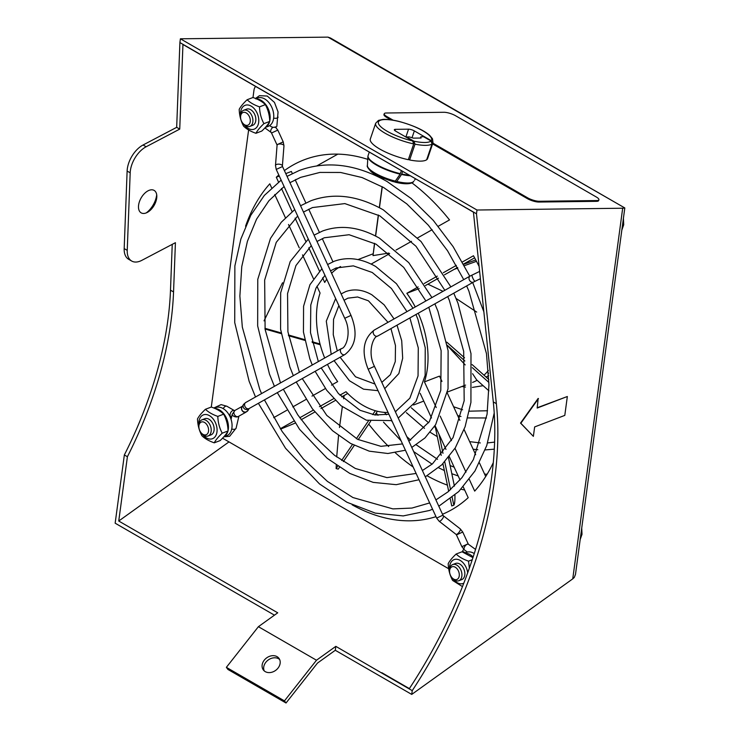<?xml version="1.0" encoding="UTF-8"?>
<svg xmlns="http://www.w3.org/2000/svg" width="740" height="740" viewBox="0 0 740 740"><rect width="100%" height="100%" fill="white"/><g stroke="black" fill="none" stroke-linecap="round" stroke-linejoin="round"><path stroke-width="1.11" d="M393.107 120.167L386.918 116.596A8.649 2.294 -161.2 0 1 384.226 113.738A8.649 2.294 -161.2 0 1 386.299 112.998L443.972 112.286A8.649 2.294 -161.2 0 1 455.581 115.745L596.227 196.951A8.649 2.294 -161.2 0 1 598.919 199.8A8.649 2.294 -161.2 0 1 596.847 200.549L539.173 201.262A8.649 2.294 -161.2 0 1 527.565 197.793L432.863 143.116M598.919 199.8L598.651 200.596A8.649 2.294 -161.2 0 1 596.579 201.335L538.905 202.048A8.649 2.294 -161.2 0 1 527.296 198.588L432.595 143.912M390.868 119.815L386.65 117.383A8.649 2.294 -161.2 0 1 383.958 114.534L384.226 113.738M624.061 208.06L622.682 208.227L572.751 578.865L574.296 577.431L575.498 574.323L624.81 207.959L327.986 37.13L180.403 38.794L179.903 42.569L445.896 196.304L182.947 44.493L179.737 129.102L146.141 146.761A21.617 12.478 -60 0 0 130.185 172.818L127.234 250.351A21.617 12.478 -60 0 0 131.702 261.044A21.617 12.478 -60 0 0 141.821 260.351L175.417 242.692L173.549 291.939A285.381 164.761 -60 0 1 127.4 456.728L124.348 454.961A285.381 164.761 120 0 0 170.496 290.173L172.235 244.367M572.751 578.865L411.727 694.416L412.236 690.642L381.664 672.993A328.615 189.727 120 0 0 381.849 672.716L409.368 688.598A328.615 189.727 120 0 0 493.293 401.903L473.434 212.195L445.896 196.146L476.477 213.795L476.986 210.021L180.403 38.794M476.986 210.021L622.682 208.227M413.706 143.912L408.332 159.701A30.266 8.02 -161.2 0 1 370.315 139.028L375.689 123.238A30.266 8.02 18.8 0 0 413.706 143.912L412.615 140.915L395.669 131.137A4.32 1.147 -161.2 0 1 394.328 129.713A4.32 1.147 -161.2 0 1 395.364 129.333L408.545 129.176A4.32 1.147 -161.2 0 1 414.345 130.906L431.291 140.683L432.382 143.68L426.804 159.35M432.382 143.68A30.266 8.02 18.8 0 0 432.993 142.746L427.618 158.536A30.266 8.02 -161.2 0 1 427.008 159.47M432.04 143.967L430.995 140.998L423.613 136.743L420.866 136.78L421.088 138.038L413.392 138.13L409.331 136.919L406.584 136.956L413.965 141.21L415.011 144.18A30.266 8.02 18.8 0 0 432.04 143.967L426.666 159.757A30.266 8.02 -161.2 0 1 409.636 159.97L408.471 159.294M395.299 181.124A24.559 6.503 -161.2 0 1 367.392 165.538C366.707 166.149 367.799 168.017 370.657 171.144C373.2 174.057 380.804 177.591 393.476 181.735L395.299 181.124L400.137 174.159L401.413 170.626M402.662 171.347L401.524 174.474L396.76 181.485L394.244 181.781M396.76 181.485A24.559 6.503 -161.2 0 0 413.753 181.319L413.789 181.272A24.559 6.503 -161.2 0 1 413.753 181.319C413.651 182.022 410.644 185.925 395.012 182.133L394.466 181.901M414.493 180.246L415.51 178.766M415.011 144.18L409.636 159.97M420.866 136.78L420.44 138.047M472.934 557.636L462.019 551.781L456.164 554.02C459.013 556.887 463.138 559.264 468.522 561.16L469.364 568.135M468.522 561.16L472.24 559.736M462.463 586.607L452.612 580.447C449.874 575.341 448.403 569.745 448.209 563.667C449.596 560.938 452.242 557.72 456.164 554.02M467.68 572.834A12.756 8.482 -110.9 0 0 457.403 559.348A12.756 8.482 -110.9 0 0 449.578 569.541M453.222 579.078A12.756 8.482 -110.9 0 0 463.804 583.185M451.789 577.459L452.353 578.144A8.649 5.753 -110.9 0 0 458.828 580.724L461.76 579.605A8.649 5.753 -110.9 0 0 464.785 575.054A8.649 5.753 -110.9 0 0 462.204 566.211A8.649 5.753 -110.9 0 0 455.581 563.455L452.649 564.574A8.649 5.753 -110.9 0 0 449.55 570.817L449.587 571.706A6.79 4.514 69.1 0 1 454.721 566.951A6.79 4.514 69.1 0 1 459.244 575.914A6.79 4.514 69.1 0 1 451.789 577.459A6.79 4.514 69.1 0 1 449.587 571.706M465.7 553.261A15.133 10.073 69.1 0 1 473.147 557.007M474.248 553.566A15.133 10.073 69.1 0 0 469.354 551.874A15.133 10.073 69.1 0 0 466.552 552.308L465.21 553.048M458.828 580.724A8.649 5.753 -110.9 0 0 461.853 576.183A8.649 5.753 -110.9 0 0 459.272 567.33A8.649 5.753 -110.9 0 0 452.649 564.574M255.947 133.292C250.564 131.396 246.439 129.019 243.589 126.151C240.861 121.046 239.39 115.459 239.196 109.372C240.574 106.643 243.229 103.433 247.151 99.733C250 102.592 254.125 104.969 259.509 106.865C259.703 112.942 261.174 118.539 263.912 123.645C259.99 127.345 257.335 130.564 255.947 133.292L261.793 131.054C265.725 127.354 268.37 124.135 269.758 121.406C269.564 115.329 268.093 109.733 265.355 104.627C262.506 101.759 258.389 99.382 252.997 97.495L253.977 90.169A8.649 5.753 69.1 0 1 255.661 86.478M263.912 123.645L269.758 121.406M259.509 106.865L265.355 104.627M244.209 124.783A12.756 8.482 -110.9 0 0 258.667 122.442A12.756 8.482 -110.9 0 0 249.898 105.496A12.756 8.482 -110.9 0 0 240.565 115.246M242.766 123.164L243.34 123.848A8.649 5.753 -110.9 0 0 249.815 126.429L252.738 125.31A8.649 5.753 -110.9 0 0 255.763 120.768A8.649 5.753 -110.9 0 0 253.191 111.925A8.649 5.753 -110.9 0 0 246.559 109.159L243.636 110.279A8.649 5.753 -110.9 0 0 240.537 116.522L240.565 117.41A6.79 4.514 69.1 0 1 245.708 112.656A6.79 4.514 69.1 0 1 250.231 121.628A6.79 4.514 69.1 0 1 242.766 123.164A6.79 4.514 69.1 0 1 240.565 117.41M247.151 99.733L252.997 97.495M256.678 98.966A15.133 10.073 69.1 0 1 269.739 121.129M269.591 121.712A15.133 10.073 69.1 0 1 265.438 127.354M265.364 127.428L268.324 126.299A15.133 10.073 69.1 0 0 271.367 124.024A15.133 10.073 69.1 0 0 271.173 106.033A15.133 10.073 69.1 0 0 257.538 98.013L255.911 98.975M249.815 126.429A8.649 5.753 -110.9 0 0 252.839 121.887A8.649 5.753 -110.9 0 0 250.259 113.044A8.649 5.753 -110.9 0 0 243.636 110.279M222.213 433.187C218.291 436.887 215.636 440.106 214.249 442.835L220.104 440.596C224.026 436.896 226.671 433.677 228.059 430.948C227.865 424.871 226.394 419.275 223.656 414.169C220.807 411.311 216.691 408.933 211.298 407.037L205.452 409.276C208.301 412.134 212.426 414.52 217.81 416.407C218.004 422.485 219.475 428.081 222.213 433.187L228.059 430.948M217.81 416.407L223.656 414.169M214.249 442.835C208.865 440.938 204.74 438.561 201.891 435.703C199.162 430.588 197.691 425 197.497 418.923C198.875 416.185 201.53 412.976 205.452 409.276M202.51 434.325A12.756 8.482 -110.9 0 0 216.968 431.984A12.756 8.482 -110.9 0 0 208.199 415.038A12.756 8.482 -110.9 0 0 198.866 424.788M201.067 432.715L201.641 433.4A8.649 5.753 -110.9 0 0 208.116 435.98L211.039 434.861A8.649 5.753 -110.9 0 0 214.064 430.31A8.649 5.753 -110.9 0 0 211.492 421.467A8.649 5.753 -110.9 0 0 204.86 418.701L201.937 419.821A8.649 5.753 -110.9 0 0 198.838 426.064L198.875 426.952A6.79 4.514 69.1 0 1 204.009 422.198A6.79 4.514 69.1 0 1 208.532 431.17A6.79 4.514 69.1 0 1 201.067 432.715A6.79 4.514 69.1 0 1 198.875 426.952M214.988 408.508A15.133 10.073 69.1 0 1 228.04 430.671M227.892 431.254A15.133 10.073 69.1 0 1 223.739 436.896M223.665 436.97L226.625 435.842A15.133 10.073 69.1 0 0 231.759 422.179A15.133 10.073 69.1 0 0 228.022 413.225A15.133 10.073 69.1 0 0 215.84 407.555L214.498 408.295M208.116 435.98A8.649 5.753 -110.9 0 0 211.141 431.429A8.649 5.753 -110.9 0 0 208.56 422.586A8.649 5.753 -110.9 0 0 201.937 419.821M179.903 42.569L176.675 127.335L143.079 144.994A21.617 12.478 120 0 0 127.123 171.051L124.181 248.585A21.617 12.478 120 0 0 128.64 259.278L131.702 261.044M124.348 454.961L115.153 523.189L274.457 615.162M146.224 212.917A17.297 9.99 120 0 0 156.704 194.759M138.472 206.922A12.969 7.492 -60 0 1 147.649 191.04A12.969 7.492 -60 0 1 156.815 196.331A12.969 7.492 -60 0 1 147.649 212.223A12.969 7.492 -60 0 1 138.472 206.922M286.029 703L284.456 700.882L316.489 660.228L335.821 646.353L335.294 650.284L317.506 663.059L286.029 703L227.939 669.46L226.366 667.341L258.399 626.688L277.731 612.812L118.742 521.025L127.4 456.728M279.637 659.488A9.731 7.705 -36.5 0 0 278.619 658.766A9.731 7.705 -36.5 0 0 267.529 660.543A9.731 7.705 -36.5 0 0 264.236 670.903M265.244 671.624A9.731 7.705 143.5 0 1 263.329 669.931A9.731 7.705 143.5 0 1 266.557 657.943A9.731 7.705 143.5 0 1 278.962 658.341A9.731 7.705 143.5 0 1 276.964 669.284A9.731 7.705 143.5 0 1 265.244 671.624M226.366 667.341L284.456 700.882M258.399 626.688L316.489 660.228M411.727 694.416L335.294 650.284M381.664 672.993L335.821 646.353M176.675 127.335L179.737 129.102M476.477 213.795L496.355 403.67A328.615 189.727 -60 0 1 412.236 690.642M228.993 441.9L118.742 521.025M624.81 207.959L330.503 38.036L327.986 37.13M533.374 436.36L520.534 423.077L538.156 398.435L537.185 408.045L567.34 396.511L564.796 415.39L534.65 426.925L533.374 436.36L520.84 423.252L538.461 398.61M537.231 407.74L567.34 396.511M465.747 552.697A3.46 1.637 -172.3 0 1 462.805 550.653A3.46 1.637 -172.3 0 1 464.054 549.616M270.007 125.365A3.46 1.637 7.7 0 0 273.393 127.299A3.46 1.637 7.7 0 0 276.862 126.115L278.055 111.934L274.475 102.434L267.279 96.052L259.481 95.654L255.494 98.457M231.694 416.62A9.731 6.475 69.1 0 1 231.703 416.629A3.46 1.998 -60 0 1 230.769 416.49A3.46 1.998 -60 0 1 230.769 412.495A3.46 1.998 -60 0 1 234.228 410.496A3.46 1.998 -60 0 1 234.506 410.719M211.288 407.037L248.621 129.963M448.708 568.755L222.537 438.173M273.671 417.684L286.75 410.312M292.772 406.917L305.962 399.489M311.993 396.085L325.415 388.519M331.483 385.105L337.662 381.618A77.83 51.782 -110.9 0 1 327.478 364.367M245.569 226.209A190.254 126.586 69.1 0 1 269.804 183.816L271.654 187.849M324.684 358.003A77.83 51.782 -110.9 0 1 320.059 293.04L316.924 286.232M313.409 278.582L302.503 254.875M299.265 247.845L288.517 224.488M285.4 217.708L274.716 194.49M339.91 395.151L346.006 391.719A77.83 51.782 -110.9 0 0 388.056 412.467M395.271 411.597A77.83 51.782 -110.9 0 0 395.983 411.431M442.502 514.245A190.254 126.586 69.1 0 0 468.198 497.687L463.231 486.892M460.058 480.001L449.263 456.543M445.97 449.393L435.037 425.611M431.513 417.971L420.181 393.338M435.99 516.649A190.254 126.586 69.1 0 1 352.175 504.856M333.694 398.657L319.449 406.686M313.362 410.108L299.746 417.786M293.697 421.199L280.34 428.719M278.804 175.01A190.254 126.586 69.1 0 0 276.307 177.239L278.527 182.068M281.496 188.515L292.115 211.603M295.103 218.106L305.74 241.221M308.774 247.817L319.449 271.025M322.585 277.833L324.712 282.449A77.83 51.782 -110.9 0 1 326.738 279.193M284.391 170.598A190.254 126.586 69.1 0 1 304.269 159.766A190.254 126.586 69.1 0 1 367.734 159.34M411.903 182.854A190.254 126.586 69.1 0 1 449.513 219.919L438.256 226.264M371.138 264.088L389.638 253.663M396.067 250.037L411.523 241.332M417.721 237.836L432.142 229.715M340.557 266.539A77.83 51.782 -110.9 0 0 331.622 273.245M436.249 407.546L424.436 381.886A77.83 51.782 -110.9 0 0 418.239 313.224M415.233 306.971A77.83 51.782 -110.9 0 0 406.843 293.299L419.154 288.591M479.113 266.437A190.254 126.586 69.1 0 0 473.471 255.753L462.389 261.997M456.358 265.392L443.325 272.736M437.303 276.131L424.177 283.531M418.146 286.935L406.843 293.299M493.303 462.611A190.254 126.586 69.1 0 1 474.691 491.11L469.317 479.418M440.189 416.111L451.474 440.633M454.998 448.311L465.978 472.175M464.655 490A190.254 126.586 69.1 0 1 461.075 489.223M447.404 485.135A190.254 126.586 69.1 0 1 427.165 475.811M413.151 467.005A190.254 126.586 69.1 0 1 395.364 452.815M388.694 446.553A190.254 126.586 69.1 0 1 368.724 424.103M295.057 423.16L280.599 429.126M276.307 177.239L279.304 176.092M285.779 173.613L291.375 171.467L292.318 173.521M336.33 269.184L335.821 268.074M332.935 261.784L322.279 238.632M319.384 232.342L308.737 209.207M305.851 202.927L295.214 179.811M425.408 285.566L438.478 278.194M444.509 274.799L457.514 267.473M463.536 264.078L474.618 257.835M424.436 381.886L439.514 376.114L441.956 381.424M465.201 364.913L447.358 345.58M446.766 342.148L464.526 357.799M472.582 382.404A77.83 51.782 -110.9 0 0 477.087 380.268M484.006 375.189A77.83 51.782 -110.9 0 0 488.345 370.463M488.918 390.84L476.615 379.842L472.573 373.719M476.69 312.086L456.053 298.442M443.019 291.32L427.887 284.169M467.301 262.978L466.219 262.561M388.907 253.061L373.006 255.605L374.505 243.303M337.829 154.133L316.933 165.843M296.13 179.358L295.279 179.959M320.235 344.757L312.262 342.481M304.741 340.345L288.535 335.729M281.191 333.638L265.059 329.041M320.032 343.989L312.086 341.723M304.603 339.595L288.415 334.98M281.08 332.898L264.948 328.301M282.55 282.754L264.05 320.855M337.755 466.2L336.136 468.577L338.226 469.123L339.447 467.329M377.418 411.264L374.893 414.983M370.638 421.273L358.197 439.634M354.284 445.415L343.323 461.594M375.328 410.709L372.683 414.622M368.511 420.783L356.365 438.709M352.462 444.481L341.63 460.474M344.165 395.484L343.61 398.786M342.324 406.852L339.466 427.498M338.541 435.573L336.7 456.969M336.265 465.183L336.136 468.577M450.262 498.871L451.742 505.938L453.796 505.216C454.656 504.208 455.035 500.832 454.924 495.088M439.005 434.241L442.983 453.315M444.749 461.815L450.568 489.714M452.168 497.391L453.796 505.216M435.009 425.648L441.207 455.414M442.936 463.703L448.69 491.305M448.449 457.551L454.406 486.134M472.111 364.57L488.835 379.509M447.321 345.321L464.859 360.99M472.314 367.651L488.918 382.469M454.203 269.341L457.82 268.037M464.396 265.669L476.486 261.322M373.006 255.605L374.653 243.386M375.633 236.069L378.464 215.072M379.454 207.727L382.284 186.758M383.274 179.404L383.413 178.322M463.656 264.291L475.755 259.943M375.495 235.995L378.325 214.988M379.315 207.653L382.136 186.674M383.126 179.33L383.274 178.257M301.115 419.746L314.833 412.014M320.938 408.572L335.387 400.433M341.639 396.908L347.726 393.476M485.708 476.514L479.455 462.916M475.691 454.749L464.1 429.552M459.882 420.385L447.33 393.107M596.579 201.335L596.847 200.549M538.905 202.048L539.173 201.262M527.296 198.588L527.565 197.793M386.65 117.383L386.918 116.596M394.92 130.638L395.364 129.333M405.871 137.02L408.545 129.176M412.032 137.723L414.345 130.906M367.392 165.538L367.891 156.658A26.955 7.141 18.8 0 0 400.137 174.159M401.524 174.474A26.955 7.141 18.8 0 0 410.321 175.769M400.377 173.687A27.029 7.16 -161.2 0 1 368.095 155.603L367.891 156.658M409.331 175.195A27.029 7.16 -161.2 0 1 401.755 173.993M412.615 140.915A28.102 7.446 -161.2 0 1 378.529 123.737A28.102 7.446 -161.2 0 1 405.668 123.404A28.102 7.446 -161.2 0 1 431.291 140.683M430.995 140.998A28.102 7.446 -161.2 0 1 413.965 141.21M581.483 529.905A15.133 10.073 69.1 0 1 581.52 534.798A15.133 10.073 69.1 0 1 580.271 538.951M623.182 220.363A15.133 10.073 69.1 0 1 623.219 225.256A15.133 10.073 69.1 0 1 621.961 229.409M124.181 248.585L127.234 250.351M127.123 171.051L130.185 172.818M143.079 144.994L146.141 146.761M173.549 291.939L170.496 290.173M496.355 403.67L493.293 401.903M467.384 552.049L464.489 549.959A3.46 1.813 -54.1 0 1 465.053 546.092A3.46 1.813 -54.1 0 1 468.55 544.353L475.552 549.422M464.489 549.959L461.862 546.675L468.143 543.78L468.55 544.353M461.862 546.675L456.45 534.918L462.74 532.032L468.143 543.78M456.45 534.918L456.016 534.345A3.46 1.138 -52.2 0 0 459.031 532.31A3.46 1.138 -52.2 0 0 460.262 528.878L462.74 532.032M436.646 518.083L442.936 515.188L374.44 366.328L368.159 369.214L436.646 518.083L439.135 521.228A3.46 1.138 -52.2 0 0 442.15 519.193A3.46 1.138 -52.2 0 0 443.371 515.771L460.262 528.878M374.532 329.938A3.46 2.571 60.6 0 0 374.274 330.059A3.46 2.571 60.6 0 0 373.737 334.332A3.46 2.571 60.6 0 0 377.678 336.08C373.46 336.154 367.086 352.101 374.44 366.328M472.194 274.993A3.46 0.74 -115.6 0 0 472.139 275.002A3.46 0.74 -115.6 0 0 472.962 278.443A3.46 0.74 -115.6 0 0 475.126 281.246L473.489 282.079A3.46 2.571 -119.4 0 1 469.558 280.331A3.46 2.571 -119.4 0 1 470.094 276.057A3.46 2.571 -119.4 0 1 470.353 275.937M273.652 118.095A3.46 1.637 7.7 0 0 278.083 117.087M272.977 127.243A3.46 1.813 125.9 0 0 270.886 130.055A3.46 1.813 125.9 0 0 271.127 132.414L264.911 127.918M275.178 126.817L277.815 130.092L271.525 132.987L271.127 132.414M277.815 130.092L283.216 141.849L276.936 144.744L271.525 132.987M283.216 141.849L283.966 145.817A3.46 1.554 -175.5 0 0 280.636 144.004A3.46 1.554 -175.5 0 0 277.065 145.281L276.936 144.744M283.966 145.817L282.393 165.991A3.46 1.554 -175.5 0 0 280.96 164.585A3.46 1.554 -175.5 0 0 277.426 164.234A3.46 1.554 -175.5 0 0 275.493 165.455L277.065 145.281M282.393 165.991L282.523 166.537L276.233 169.423L275.493 165.455M282.523 166.537L351.01 315.397L344.729 318.293L276.233 169.423M351.01 315.397C357.966 332.917 355.931 345.969 344.896 354.553A3.46 2.571 -119.4 0 1 344.637 354.673A3.46 2.571 -119.4 0 1 340.863 352.638A3.46 2.571 -119.4 0 1 341.501 348.531C345.719 348.457 352.083 332.51 344.729 318.293M248.844 408.693A3.46 3.432 30.6 0 1 243.589 404.336L245.68 402.532A3.46 2.571 60.6 0 0 245.051 406.639A3.46 2.571 60.6 0 0 248.816 408.674A3.46 2.571 60.6 0 0 249.075 408.554L344.896 354.553M243.589 404.336L242.1 406.843A3.46 3.432 30.6 0 0 243.331 411.551A3.46 3.432 30.6 0 0 248.057 410.367L249.149 408.517M238.789 416.204A3.46 1.841 13.2 0 1 234.793 416.675A3.46 1.841 13.2 0 1 232.268 414.206L234.996 410.404L242.489 406.186A3.46 2.571 60.6 0 0 242.054 410.469A3.46 2.571 60.6 0 0 245.957 412.171L248.057 410.367M234.996 410.404A3.46 2.571 60.6 0 0 234.46 414.678A3.46 2.571 60.6 0 0 238.4 416.435L245.957 412.171M231.722 428.996A3.46 1.841 13.2 0 0 236.106 428.164L238.918 416.139M223.249 408.647A3.46 1.998 -60 0 1 226.912 406.269L221.121 404.614L213.795 407.999M369.297 152.079L368.095 155.603M432.993 142.746L432.484 138.75L429.681 135.383C423.826 130.185 413.642 125.532 399.128 121.453C392.57 119.825 387.14 119.149 382.83 119.427L378.51 120.389L375.689 123.238M488.548 373.487L487.586 371.397M581.732 528.082L582.01 534.326L580.197 539.469M623.432 218.541L623.709 224.784L621.896 229.918M462.62 552.012L462.805 550.653M439.135 521.228L456.016 534.345M442.936 515.188L443.371 515.771M368.159 369.214C361.203 351.694 363.248 338.643 374.274 330.059L470.094 276.057L479.631 271.414M473.489 282.079L377.678 336.08M475.126 281.246L480.399 278.712M245.68 402.532L341.501 348.531M232.268 414.206L231.056 419.358M224.211 436.767L229.65 436.304L236.106 428.164M229.594 415.815L230.769 416.49M226.912 406.269L234.228 410.496M413.568 404.983L423.752 401.089M447.534 391.996L465.58 385.087M357.947 259.601L373.089 253.811M469.771 276.242L453.139 246.67L433.344 220.437L411.089 198.468L387.14 181.559C356.301 164.113 327.043 160.404 299.367 170.44L287.046 176.361M463.73 279.646L447.552 250.777L428.331 225.21L406.769 203.87L383.681 187.553L362.064 177.544L340.594 172.466L319.93 172.42L300.644 177.369L289.95 182.678M284.114 186.536L268.935 200.725L256.558 219.16L247.4 241.342L241.767 266.576L239.871 296.065L242.322 327.117L259.814 389.518L261.562 393.578M264.439 399.905L282.134 431.476L303.437 459.041L327.413 481.388L352.962 497.558L392.912 508.898L411.93 508.066L429.681 502.932M435.906 499.916L448.052 491.823L462.019 477.587L473.387 459.577L487.077 414.224L488.946 384.689L486.467 353.6L468.901 291.144L466.644 285.945M432.576 509.213L429.459 510.48L403.226 515.919L375.282 513.116L346.94 502.257L319.495 483.923L285.538 448.264L258.389 403.309M255.504 396.992L249.121 381.267L234.728 322.603L234.867 265.928L240.87 239.029L250.795 215.275L264.356 195.425L281.163 180.144M438.811 506.216L458.763 491.545L474.951 471.019L486.772 445.489L494.218 413.003M483.858 311.799L472.694 282.532M488.668 375.661L486.115 377.076M461.927 386.483L465.488 387.075M472.398 387.409L483.137 385.679M487.53 410.746L469.364 411.172M462.583 409.784L453.611 406.76M457.662 415.565L460.983 416.518M467.773 417.924L486.495 417.971M493.765 416.296L494.394 416.093M437.294 436.646L430.199 432.299M424.501 428.34L406.38 412.67M435.37 427.406L434.315 426.721M428.627 422.781L411.301 407.805M494.607 442.122L487.623 442.909M480.325 442.936L469.669 441.651M473.156 449.226L477.827 449.717M485.172 449.92L494.292 449.171M432.086 464.156L413.679 451.594M401.08 440.781L383.514 422.133M378.011 415.288L376.253 412.985M437.543 459.309L416.278 444.832M410.691 440.143L406.796 436.646M392.367 421.819L391.395 420.718M386.428 414.779L384.513 412.374M487.114 474.229L484.598 474.109M454.166 467.199L450.114 465.543M438.598 467.745L444.361 470.557M451.816 473.711L458.208 475.977M394.041 318.921L384.125 304.806L371.887 294.807C362.85 289.664 354.118 288.591 345.719 291.597L341.131 293.91M388.01 322.316L368.428 300.801L357.605 296.99L347.902 298.164L344.054 300.274M338.874 305.574L333.536 319.365L333.259 334.721L337.301 350.899M340.113 357.254L355.533 376.808L374.986 384.06M381.822 382.358L390.378 374.699L395.289 361.527L395.475 345.571L390.951 328.597M378.038 390.683L363.525 389.175L349.419 380.721L334.073 360.657M331.215 354.331L326.294 321.151L335.646 298.553M384.717 388.648L398.86 373.571L402.68 358.206L401.709 340.696L397.029 325.175M412.994 308.238L396.437 283.707L375.698 266.493C361.213 258.269 347.356 256.539 334.129 261.303L327.607 264.513M406.963 311.632L391.432 288.489L372.239 272.486L353.35 265.864L336.089 267.973L330.521 270.858M324.953 275.308L316.036 288.008L310.782 304.973L310.504 332.686L318.339 361.582M321.179 367.919L338.448 393.606L360.029 410.284L374.949 414.992L388.87 414.233M395.345 411.764L409.877 398.166L418.054 375.892L418.276 347.893L409.886 317.932M391.802 420.598L366.383 420.2L340.974 405.705L326.71 390.285L315.147 371.323M312.262 365.005L309.82 358.761L303.446 332.075L303.576 306.268L309.921 284.743L321.909 268.703M398.24 418.054L415.963 401.478L425.149 375.31L425.232 347.717L417.906 319.245L415.954 314.509M431.929 297.563L408.739 262.617L379.509 238.188C359.585 226.884 340.585 224.498 322.538 231.019L314.084 235.126M425.889 300.967L403.726 267.39L376.059 244.172L349.104 234.728L324.277 237.771L316.998 241.462M311.281 245.588L295.926 265.586L287.555 293.586L287.906 331.788L299.404 372.257M302.262 378.584L326.784 415.418L357.679 439.375L380.952 446.331L402.523 443.908M408.868 441.151L429.357 421.643L440.809 390.257L441.132 350.686L428.812 307.267M405.428 450.225L387.871 453.5L369.251 451.169L350.51 443.417L332.528 430.699L312.437 408.887L296.222 381.988M293.336 375.67L289.821 366.883L280.58 329.235L280.673 292.818L290.2 261.581L308.293 239.103M411.764 447.441L424.954 437.978L435.629 424.658L448.033 388.861L448.107 350.677L437.95 311.253L434.87 303.853M450.854 286.898L421.042 241.527L383.329 209.873C357.938 195.499 333.814 192.446 310.948 200.734L300.56 205.748M444.814 290.302L416.028 246.3L379.87 215.867L344.849 203.593L312.456 207.57L303.474 212.066M297.683 216.024L276.242 242.368L264.661 280.081L265.114 329.448L280.479 382.922M283.346 389.24L297.776 414.863L315.111 437.229L334.591 455.359L355.32 468.466L386.937 477.624L416.121 473.452M422.392 470.538L432.475 463.841L453.037 437.654L464.174 400.738L463.684 351.306L449.346 300.348L447.728 296.601M419.016 479.742L396.224 484.682L373.173 482.378L349.835 473.443L327.256 458.356L299.515 429.274L277.306 392.644M274.42 386.336L269.471 374.079L257.659 325.914L257.77 279.368L270.489 238.428L281.302 222.231L294.724 209.605M425.287 476.838L441.863 464.766L455.294 447.839L465.09 426.776L470.927 402.403L470.992 353.637L457.995 303.271L453.786 293.188"/></g></svg>
